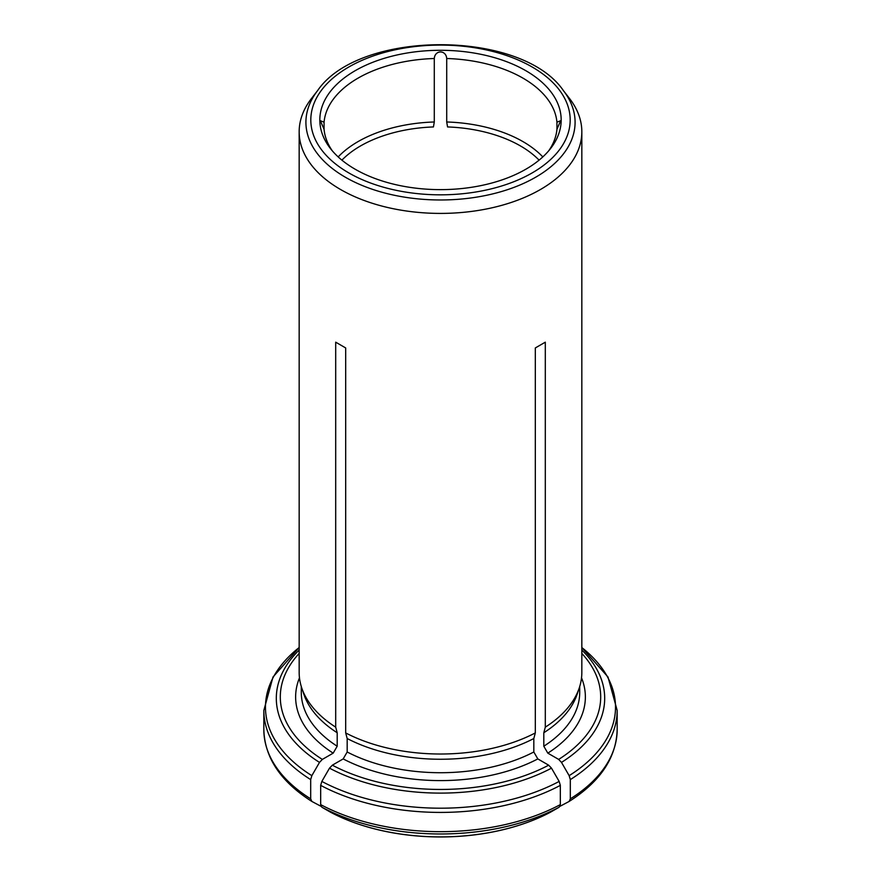 <?xml version="1.0" encoding="UTF-8"?>
<svg xmlns="http://www.w3.org/2000/svg" width="881" height="881" viewBox="0 0 881 881"><rect width="100%" height="100%" fill="white"/><g stroke="black" fill="none" stroke-linecap="round" stroke-linejoin="round"><path stroke-width="1.32" d="M338.183 156.917A116.6 67.319 180 0 1 434.289 121.985L433.441 126.941A113.065 65.282 0 0 0 341.905 160.144M539.095 160.144A113.065 65.282 0 0 0 447.559 126.941L447.57 126.688M447.559 126.941L446.711 121.985A116.6 67.319 180 0 1 542.817 156.917M548.709 150.816A116.6 67.319 0 0 0 556.935 129.32L556.935 122.151A116.6 67.319 0 0 0 446.711 58.509L446.711 121.985M324.065 122.151L324.065 129.32L320.365 120.741L324.065 122.151A116.6 67.319 0 0 1 434.289 58.509L434.289 121.985M355.164 169.229A120.686 69.676 0 0 0 550.669 148.404A120.686 69.676 0 0 0 440.5 50.294A120.686 69.676 0 0 0 330.331 148.404A120.686 69.676 0 0 0 355.164 169.229M556.935 122.151L560.635 120.741L556.935 129.32M434.289 58.509C434.917 49.788 446.061 49.743 446.711 58.509M324.065 129.32A116.6 67.319 0 0 0 332.291 150.816M570.315 779.597A176.663 101.998 0 0 0 617.163 710.416L617.163 729.666A176.663 101.998 180 0 1 570.315 798.847L570.315 779.597L569.148 775.654L561.494 762.395L558.664 759.411L547.817 753.145L543.808 746.218L543.808 732.75L545.306 727.155A141.334 81.603 0 0 0 579.28 687.874A141.334 81.603 0 0 0 581.834 672.423L581.834 131.809A141.334 81.603 180 0 1 491.301 207.96A141.334 81.603 180 0 1 335.694 186.552A141.334 81.603 180 0 1 299.166 131.809A141.334 81.603 180 0 1 311.478 98.507L317.634 90.556A134.584 77.704 0 0 0 345.33 177.213A134.584 77.704 0 0 0 516.828 186.276A134.584 77.704 0 0 0 563.366 90.556L569.522 98.507A141.334 81.603 180 0 1 581.834 131.809M543.808 732.75A139.209 80.369 0 0 0 577.187 694.107L579.28 687.874M570.315 798.847L569.148 801.435L559.964 806.324M617.163 729.666C616.348 757.66 600.357 781.568 569.203 801.402L569.148 801.435M299.166 131.809L299.166 672.423A141.334 81.603 0 0 0 301.72 687.874A141.334 81.603 0 0 0 335.694 727.155L337.192 732.75A139.209 80.369 0 0 1 303.813 694.107L301.72 687.874M301.291 686.497L301.291 692.345A139.209 80.369 0 0 0 337.192 746.218L333.183 753.145L322.336 759.411L319.506 762.395L311.852 775.654L310.685 779.597L310.685 798.847L311.852 801.435L321.036 806.324M337.192 746.218L337.192 732.75M310.685 798.847A176.663 101.998 180 0 1 263.837 729.666C264.652 757.66 280.643 781.568 311.797 801.402L311.852 801.435M535.318 732.926L533.82 738.52A139.209 80.369 0 0 1 347.18 738.52L345.682 732.926A141.334 81.603 0 0 0 535.318 732.926L535.318 347.951L545.306 342.18L545.306 727.155M347.18 738.52L347.18 751.989A139.209 80.369 0 0 0 533.82 751.989L537.817 758.915L548.665 765.182L551.495 768.166L559.16 781.425L560.327 785.367L560.327 804.617L559.16 807.205L550.493 812.194A162.776 93.981 180 0 1 330.507 812.194L330.683 812.293M547.553 813.714A162.522 93.827 180 0 1 537.63 818.35A162.522 93.827 180 0 1 343.37 818.35A162.522 93.827 180 0 1 333.447 813.714M533.82 751.989L533.82 738.52M347.18 751.989L343.183 758.915L332.335 765.182L329.505 768.166L321.84 781.425L320.673 785.367A176.663 101.998 0 0 0 560.327 785.367M560.327 804.617A176.663 101.998 180 0 1 320.673 804.617L320.673 785.367M320.673 804.617L321.84 807.205L330.507 812.194M335.694 727.155L335.694 342.18L345.682 347.951L335.694 342.18M345.682 732.926L345.682 347.951M535.318 347.951L545.306 342.18M543.808 746.218A139.209 80.369 0 0 0 579.709 692.345L579.709 686.497M547.817 753.145A144.869 83.64 0 0 0 581.526 677.819M558.664 759.411A160.188 92.483 0 0 0 581.834 653.427M561.494 762.395A164.185 94.796 0 0 0 581.834 650.068M569.148 775.654A175.011 101.04 0 0 0 581.834 647.557L607.989 676.993L617.163 710.416M299.474 677.819A144.869 83.64 0 0 0 333.183 753.145M299.166 653.427A160.188 92.483 0 0 0 322.336 759.411M263.837 729.666L263.837 710.416A176.663 101.998 0 0 0 310.685 779.597M299.166 650.068A164.185 94.796 0 0 0 319.506 762.395M263.837 710.416L273.011 676.993L299.166 647.524A175.011 101.04 0 0 0 311.852 775.654M348.799 172.907A129.694 74.874 0 0 0 565.767 139.341A129.694 74.874 0 0 0 406.934 47.64A129.694 74.874 0 0 0 348.799 172.907M343.183 758.915A144.869 83.64 0 0 0 537.817 758.915M332.335 765.182A160.188 92.483 0 0 0 548.665 765.182M559.16 807.205A175.011 101.04 180 0 1 321.84 807.205M329.505 768.166A164.185 94.796 0 0 0 551.495 768.166M321.84 781.425A175.011 101.04 0 0 0 559.16 781.425M550.438 812.227L537.63 818.35M330.562 812.227L343.37 818.35M563.366 90.556C521.662 29.436 359.338 29.436 317.634 90.556"/></g></svg>
